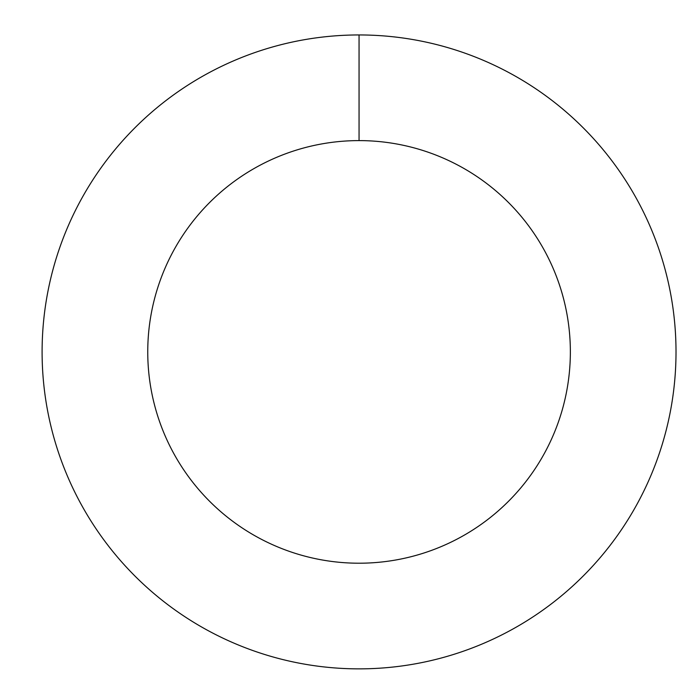 <?xml version="1.0" encoding="UTF-8"?>
<svg xmlns="http://www.w3.org/2000/svg" width="699" height="699" viewBox="0 0 699 699"><rect width="100%" height="100%" fill="white"/><g stroke="black" fill="none" stroke-linecap="round" stroke-linejoin="round"><path stroke-width="1.05" d="M147.751 351.912A211.308 211.308 0 0 1 464.713 168.913A211.308 211.308 0 0 1 464.713 534.901A211.308 211.308 0 0 1 147.751 351.912M42.097 351.912A316.962 316.962 0 0 1 517.54 77.414A316.962 316.962 0 0 1 517.54 626.4A316.962 316.962 0 0 1 42.097 351.912M359.059 34.95L359.059 140.604"/></g></svg>
